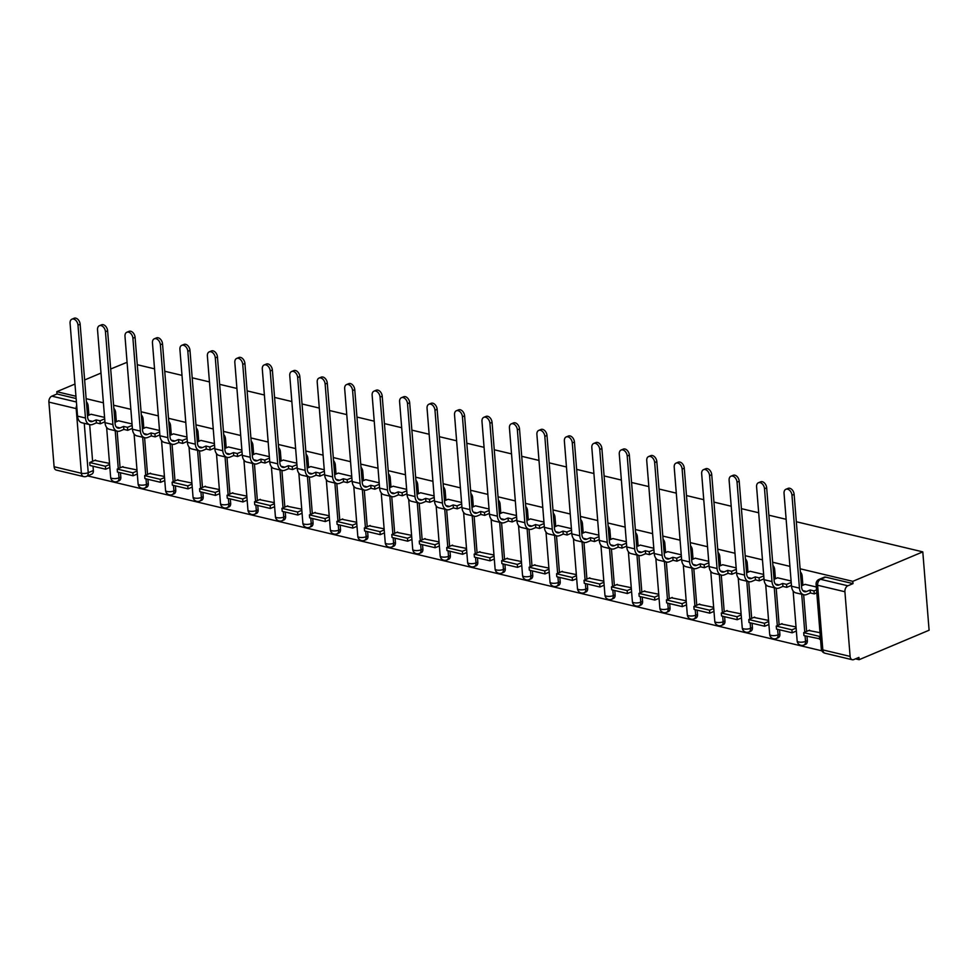 <?xml version="1.0" encoding="UTF-8"?>
<svg xmlns="http://www.w3.org/2000/svg" width="978" height="978" viewBox="0 0 978 978"><rect width="100%" height="100%" fill="white"/><g stroke="black" fill="none" stroke-linecap="round" stroke-linejoin="round"><path stroke-width="1.47" d="M116.37 421.714L115.624 412.423A4.853 3.252 -112.8 0 0 113.851 408.352M143.827 428.254L143.081 418.963A4.853 3.252 -112.8 0 0 141.309 414.892M171.297 434.794L170.539 425.516A4.853 3.252 -112.8 0 0 168.766 421.445M198.754 441.335L198.008 432.056A4.853 3.252 -112.8 0 0 196.236 427.985M226.211 447.875L225.466 438.596A4.853 3.252 -112.8 0 0 223.693 434.525M253.669 454.415L252.923 445.137A4.853 3.252 -112.8 0 0 251.15 441.066M281.138 460.968L280.393 451.677A4.853 3.252 -112.8 0 0 278.608 447.606M308.596 467.508L307.85 458.217A4.853 3.252 -112.8 0 0 306.077 454.159M336.053 474.049L335.307 464.77A4.853 3.252 -112.8 0 0 333.535 460.699M363.51 480.589L362.765 471.31A4.853 3.252 -112.8 0 0 360.992 467.239M390.98 487.13L390.234 477.851A4.853 3.252 -112.8 0 0 388.462 473.78M418.437 493.682L417.692 484.391A4.853 3.252 -112.8 0 0 415.919 480.32M445.895 500.223L445.149 490.932A4.853 3.252 -112.8 0 0 443.376 486.861M473.364 506.763L472.606 497.484A4.853 3.252 -112.8 0 0 470.834 493.413M500.822 513.303L500.076 504.025A4.853 3.252 -112.8 0 0 498.303 499.954M528.279 519.844L527.533 510.565A4.853 3.252 -112.8 0 0 525.761 506.494M555.736 526.384L554.991 517.105A4.853 3.252 -112.8 0 0 553.218 513.034M583.206 532.937L582.46 523.646A4.853 3.252 -112.8 0 0 580.675 519.575M610.663 539.477L609.917 530.186A4.853 3.252 -112.8 0 0 608.145 526.127M638.121 546.017L637.375 536.739A4.853 3.252 -112.8 0 0 635.602 532.668M665.578 552.558L664.832 543.279A4.853 3.252 -112.8 0 0 663.06 539.208M693.047 559.098L692.302 549.819A4.853 3.252 -112.8 0 0 690.529 545.748M720.505 565.651L719.759 556.36A4.853 3.252 -112.8 0 0 717.986 552.289M747.962 572.191L747.216 562.9A4.853 3.252 -112.8 0 0 745.444 558.841M775.432 578.731L774.674 569.453A4.853 3.252 -112.8 0 0 772.901 565.382M802.889 585.272L802.143 575.993A4.853 3.252 -112.8 0 0 800.371 571.922M87.629 475.895L821.875 650.822M855.53 658.842L859.112 659.698L929.1 630.223L922.792 551.873L852.816 581.335L800.114 568.78M86.394 401.811A4.853 3.252 67.2 0 1 88.167 405.882L88.912 415.161M89.67 424.623L92.617 461.31M93.02 466.225L93.362 470.528L88.228 472.704A4.853 3.252 67.2 0 1 86.59 476.335L91.724 474.171A4.853 3.252 -112.8 0 0 93.362 470.528M75.942 396.249L56.81 391.689L74.964 384.048M84.634 379.965L101.015 373.07M110.685 368.999L127.079 362.288M789.918 566.36L772.657 562.24M762.461 559.819L745.187 555.7M735.004 553.267L717.73 549.159M707.534 546.726L690.272 542.619M680.077 540.186L662.815 536.066M652.619 533.646L635.345 529.526M625.162 527.105L607.888 522.986M597.692 520.553L580.431 516.445M570.235 514.012L552.973 509.905M542.778 507.472L525.504 503.364M515.308 500.932L498.046 496.812M487.851 494.391L470.589 490.271M460.394 487.851L443.12 483.731M432.936 481.298L415.662 477.191M405.467 474.758L388.205 470.65M378.009 468.217L360.748 464.098M350.552 461.677L333.278 457.557M323.095 455.137L305.821 451.017M295.625 448.584L278.363 444.477M268.168 442.044L250.906 437.936M240.71 435.503L223.436 431.396M213.241 428.963L195.979 424.843M185.783 422.423L168.522 418.303M158.326 415.882L141.052 411.762M130.869 409.33L113.595 405.222M103.399 402.789L86.137 398.682M137.275 364.721L154.536 368.828M164.732 371.261L182.006 375.369M192.189 377.801L209.463 381.909M219.659 384.342L236.921 388.462M247.116 390.882L264.378 395.002M274.573 397.423L291.847 401.542M302.031 403.975L319.305 408.083M329.5 410.515L346.762 414.623M356.958 417.056L374.219 421.176M384.415 423.596L401.689 427.716M411.885 430.137L429.146 434.256M439.342 436.689L456.604 440.797M466.799 443.23L484.073 447.337M494.257 449.77L511.531 453.878M521.726 456.31L538.988 460.43M549.184 462.851L566.445 466.971M576.641 469.391L593.915 473.511M604.098 475.944L621.372 480.051M631.568 482.484L648.83 486.592M659.025 489.024L676.287 493.144M686.483 495.565L703.757 499.685M713.952 502.105L731.214 506.225M741.41 508.658L758.671 512.765M768.867 515.198L786.129 519.306M796.324 521.739L922.792 551.873M54.096 466.75L81.382 473.254A4.853 3.227 103.4 0 0 83.582 476.579L56.296 470.076A4.853 3.227 -76.6 0 1 54.096 466.75L48.9 402.105A4.853 3.227 -76.6 0 1 51.846 396.139L76.406 401.995M56.81 391.689L56.993 393.975L51.846 396.139M850.114 656.409L844.906 591.751L817.62 585.26L822.828 649.905L850.114 656.409A4.853 3.227 103.4 0 0 852.303 659.734A4.853 3.227 103.4 0 0 853.794 659.575L858.928 657.412L859.112 659.698M852.999 583.621L825.713 577.13A4.853 3.252 -112.8 0 0 824.197 577.228L819.051 579.392A4.853 3.252 67.2 0 1 820.566 579.294L847.853 585.785L852.999 583.621L852.816 581.335M847.853 585.785A4.853 3.227 103.4 0 0 844.906 591.751M816.324 586.983L805.053 584.355M820.004 632.68L808.769 630.504M791.092 580.981L777.596 577.815M796.031 626.971L781.312 623.964M763.635 574.441L750.138 571.274M768.574 620.431L753.855 617.424M736.177 567.888L722.681 564.734M741.116 613.878L726.385 610.883M708.72 561.348L695.211 558.193M713.659 607.338L698.928 604.331M681.25 554.807L667.754 551.641M686.189 600.798L671.47 597.79M653.793 548.267L640.297 545.101M658.732 594.257L644.001 591.25M626.336 541.726L612.827 538.56M631.275 587.717L616.543 584.71M598.866 535.174L585.37 532.02M603.817 581.164L589.086 578.169M571.409 528.633L557.912 525.479M576.348 574.624L561.629 571.617M543.951 522.093L530.455 518.927M548.89 568.084L534.159 565.076M516.494 515.553L502.985 512.386M521.433 561.543L506.702 558.536M489.024 509.012L475.528 505.846M493.963 555.003L479.244 551.995M461.567 502.472L448.071 499.306M466.506 548.462L451.787 545.455M434.11 495.919L420.613 492.765M439.049 541.91L424.318 538.915M406.652 489.379L393.144 486.225M411.591 535.369L396.86 532.362M365.686 479.623L379.183 482.839M384.122 528.829L369.403 525.822M338.217 473.083L351.725 476.298M356.664 522.289L341.945 519.281M324.268 469.758L310.772 466.592M329.207 515.748L314.476 512.741M296.799 463.205L283.302 460.051M301.75 509.196L287.019 506.201M269.341 456.665L255.845 453.511M274.28 502.655L259.561 499.648M241.884 450.124L228.387 446.958M246.823 496.115L232.092 493.108M214.427 443.584L200.918 440.418M219.365 489.575L204.634 486.567M186.957 437.044L173.461 433.877M191.896 483.034L177.177 480.027M159.5 430.491L146.003 427.337M164.438 476.494L149.72 473.486M132.042 423.951L118.546 420.797M136.981 469.941L122.25 466.946M117.128 431.164L120.086 467.851M120.477 472.765L120.82 477.081L118.998 477.839A4.853 3.252 67.2 0 1 117.36 481.482L119.182 480.711A4.853 3.252 -112.8 0 0 120.82 477.081M144.597 437.704L147.544 474.391M147.935 479.306L148.289 483.621L146.468 484.391A4.853 3.252 67.2 0 1 144.83 488.022L146.651 487.252A4.853 3.252 -112.8 0 0 148.289 483.621M172.055 444.244L175.001 480.944M175.404 485.846L175.747 490.161L173.925 490.932A4.853 3.252 67.2 0 1 172.287 494.562L174.108 493.792A4.853 3.252 -112.8 0 0 175.747 490.161M199.512 450.785L202.47 487.484M202.862 492.399L203.204 496.702L201.382 497.472A4.853 3.252 67.2 0 1 199.744 501.103L201.566 500.333A4.853 3.252 -112.8 0 0 203.204 496.702M226.969 457.325L229.928 494.024M230.319 498.939L230.674 503.242L228.84 504.012A4.853 3.252 67.2 0 1 227.202 507.643L229.035 506.873A4.853 3.252 -112.8 0 0 230.674 503.242M254.439 463.878L257.385 500.565M257.776 505.479L258.131 509.795L256.309 510.553A4.853 3.252 67.2 0 1 254.671 514.183L256.493 513.426A4.853 3.252 -112.8 0 0 258.131 509.795M281.896 470.418L284.842 507.105M285.246 512.02L285.588 516.335L283.767 517.105A4.853 3.252 67.2 0 1 282.129 520.736L283.95 519.966A4.853 3.252 -112.8 0 0 285.588 516.335M309.354 476.958L312.312 513.658M312.703 518.56L313.046 522.875L311.224 523.646A4.853 3.252 67.2 0 1 309.586 527.276L311.407 526.506A4.853 3.252 -112.8 0 0 313.046 522.875M336.811 483.499L339.769 520.198M340.161 525.1L340.515 529.416L338.681 530.186A4.853 3.252 67.2 0 1 337.043 533.817L338.877 533.047A4.853 3.252 -112.8 0 0 340.515 529.416M364.281 490.039L367.227 526.739M367.63 531.653L367.972 535.956L366.151 536.726A4.853 3.252 67.2 0 1 364.513 540.357L366.334 539.587A4.853 3.252 -112.8 0 0 367.972 535.956M391.738 496.592L394.684 533.279M395.088 538.193L395.43 542.497L393.608 543.267A4.853 3.252 67.2 0 1 391.97 546.898L393.792 546.14A4.853 3.252 -112.8 0 0 395.43 542.497M419.195 503.132L422.154 539.819M422.545 544.734L422.887 549.049L421.066 549.807A4.853 3.252 67.2 0 1 419.428 553.45L421.249 552.68A4.853 3.252 -112.8 0 0 422.887 549.049M446.653 509.672L449.611 546.372M450.002 551.274L450.357 555.59L448.523 556.36A4.853 3.252 67.2 0 1 446.885 559.991L448.719 559.22A4.853 3.252 -112.8 0 0 450.357 555.59M474.122 516.213L477.068 552.912M477.472 557.815L477.814 562.13L475.993 562.9A4.853 3.252 67.2 0 1 474.354 566.531L476.176 565.761A4.853 3.252 -112.8 0 0 477.814 562.13M501.58 522.753L504.538 559.453M504.929 564.367L505.271 568.67L503.45 569.44A4.853 3.252 67.2 0 1 501.812 573.071L503.633 572.301A4.853 3.252 -112.8 0 0 505.271 568.67M529.037 529.294L531.995 565.993M532.387 570.907L532.741 575.211L530.907 575.981A4.853 3.252 67.2 0 1 529.269 579.612L531.103 578.842A4.853 3.252 -112.8 0 0 532.741 575.211M556.506 535.846L559.453 572.533M559.844 577.448L560.198 581.763L558.377 582.521A4.853 3.252 67.2 0 1 556.739 586.152L558.56 585.394A4.853 3.252 -112.8 0 0 560.198 581.763M583.964 542.387L586.91 579.074M587.313 583.988L587.656 588.304L585.834 589.074A4.853 3.252 67.2 0 1 584.196 592.705L586.018 591.934A4.853 3.252 -112.8 0 0 587.656 588.304M611.421 548.927L614.38 585.626M614.771 590.529L615.113 594.844L613.292 595.614A4.853 3.252 67.2 0 1 611.653 599.245L613.475 598.475A4.853 3.252 -112.8 0 0 615.113 594.844M638.879 555.467L641.837 592.167M642.228 597.069L642.583 601.384L640.749 602.155A4.853 3.252 67.2 0 1 639.111 605.785L640.945 605.015A4.853 3.252 -112.8 0 0 642.583 601.384M666.348 562.008L669.294 598.707M669.685 603.622L670.04 607.925L668.218 608.695A4.853 3.252 67.2 0 1 666.58 612.326L668.402 611.556A4.853 3.252 -112.8 0 0 670.04 607.925M693.805 568.56L696.752 605.248M697.155 610.162L697.497 614.465L695.676 615.235A4.853 3.252 67.2 0 1 694.038 618.866L695.859 618.108A4.853 3.252 -112.8 0 0 697.497 614.465M721.263 575.101L724.221 611.788M724.612 616.702L724.955 621.018L723.133 621.788A4.853 3.252 67.2 0 1 721.495 625.419L723.317 624.649A4.853 3.252 -112.8 0 0 724.955 621.018M748.72 581.641L751.679 618.341M752.07 623.243L752.424 627.558L750.591 628.328A4.853 3.252 67.2 0 1 748.952 631.959L750.786 631.189A4.853 3.252 -112.8 0 0 752.424 627.558M776.19 588.181L779.136 624.881M779.539 629.783L779.882 634.099L778.06 634.869A4.853 3.252 67.2 0 1 776.422 638.5L778.243 637.729A4.853 3.252 -112.8 0 0 779.882 634.099M803.647 594.722L806.605 631.421M806.997 636.336L807.339 640.639L805.517 641.409A4.853 3.252 67.2 0 1 803.879 645.04L805.701 644.27A4.853 3.252 -112.8 0 0 807.339 640.639M104.585 417.41L91.076 414.256M109.524 463.401L94.793 460.394M56.993 393.975L76.125 398.535M785.896 489.281L788.048 488.377A5.452 3.655 67.2 0 1 794.124 494.355L791.972 495.259A5.452 3.655 -112.8 0 0 785.896 489.281A5.452 3.655 -112.8 0 0 784.05 493.377L791.52 586.238A9.707 6.455 103.4 0 0 795.909 592.876L803.83 594.771A9.707 6.455 103.4 0 0 806.813 594.465L810.371 592.961L814.246 593.89L816.789 592.815M805.139 584.318L801.483 585.859M810.371 592.961L810.139 590.003L806.569 591.494A6.553 4.364 -76.6 0 1 804.552 591.702A6.553 4.364 -76.6 0 1 801.593 587.216L794.124 494.355M810.139 590.003L814.014 590.92L814.246 593.89M816.557 589.844L814.014 590.92M809.539 630.187L803.708 632.632L803.953 635.602L820.505 638.964M803.708 632.632L819.381 636.372L819.613 639.343M820.273 635.993L819.381 636.372M791.972 495.259L799.442 588.12A9.707 6.455 103.4 0 0 803.83 594.771M758.427 482.741L760.591 481.836A5.452 3.655 67.2 0 1 766.666 487.814L764.503 488.719A5.452 3.655 -112.8 0 0 758.427 482.741A5.452 3.655 -112.8 0 0 756.593 486.824L764.062 579.697A9.707 6.455 103.4 0 0 768.439 586.335L776.361 588.23A9.707 6.455 103.4 0 0 779.344 587.925L782.913 586.421L786.789 587.35L791.446 585.382M777.681 577.778L774.026 579.318M782.913 586.421L782.681 583.45L779.111 584.954A6.553 4.364 -76.6 0 1 777.094 585.162A6.553 4.364 -76.6 0 1 774.136 580.675L766.666 487.814M782.681 583.45L786.544 584.379L786.789 587.35M791.214 582.411L786.544 584.379M782.07 623.646L776.251 626.091L776.495 629.062L792.156 632.79L796.361 631.03M776.251 626.091L791.923 629.82L792.156 632.79M796.129 628.059L791.923 629.82M764.503 488.719L771.984 581.58A9.707 6.455 103.4 0 0 776.361 588.23M730.969 476.2L733.121 475.296A5.452 3.655 67.2 0 1 739.209 481.262L737.045 482.178A5.452 3.655 -112.8 0 0 730.969 476.2A5.452 3.655 -112.8 0 0 729.123 480.284L736.593 573.157A9.707 6.455 103.4 0 0 740.982 579.795L748.904 581.678A9.707 6.455 103.4 0 0 751.886 581.384L755.456 579.881L759.331 580.81L763.989 578.842M750.224 571.238L746.569 572.778M755.456 579.881L755.212 576.91L751.654 578.414A6.553 4.364 -76.6 0 1 749.637 578.621A6.553 4.364 -76.6 0 1 746.679 574.135L739.209 481.262M755.212 576.91L759.087 577.839L759.331 580.81M763.757 575.871L759.087 577.839M754.613 617.094L748.793 619.551L749.026 622.521L764.698 626.25L768.904 624.477M748.793 619.551L764.454 623.279L764.698 626.25M768.659 621.507L764.454 623.279M737.045 482.178L744.515 575.04A9.707 6.455 103.4 0 0 748.904 581.678M703.512 469.66L705.664 468.755A5.452 3.655 67.2 0 1 711.74 474.721L709.588 475.626A5.452 3.655 -112.8 0 0 703.512 469.66A5.452 3.655 -112.8 0 0 701.666 473.743L709.136 566.604A9.707 6.455 103.4 0 0 713.524 573.255L721.446 575.137A9.707 6.455 103.4 0 0 724.429 574.844L727.999 573.34L731.862 574.257L736.532 572.301M722.754 564.697L719.111 566.238M727.999 573.34L727.754 570.37L724.185 571.873A6.553 4.364 -76.6 0 1 722.18 572.069A6.553 4.364 -76.6 0 1 719.209 567.582L711.74 474.721M727.754 570.37L731.63 571.286L731.862 574.257M736.287 569.33L731.63 571.286M727.155 610.553L721.336 613.01L721.568 615.981L737.241 619.71L741.446 617.937M721.336 613.01L736.996 616.739L737.241 619.71M741.202 614.966L736.996 616.739M709.588 475.626L717.057 568.499A9.707 6.455 103.4 0 0 721.446 575.137M676.042 463.12L678.206 462.203A5.452 3.655 67.2 0 1 684.282 468.181L682.131 469.085A5.452 3.655 -112.8 0 0 676.042 463.12A5.452 3.655 -112.8 0 0 674.209 467.203L681.678 560.064A9.707 6.455 103.4 0 0 686.067 566.714L693.989 568.597A9.707 6.455 103.4 0 0 696.972 568.304L700.529 566.8L704.404 567.717L709.074 565.761M695.297 558.157L691.642 559.697M700.529 566.8L700.297 563.829L696.727 565.333A6.553 4.364 -76.6 0 1 694.71 565.529A6.553 4.364 -76.6 0 1 691.752 561.042L684.282 468.181M700.297 563.829L704.16 564.746L704.404 567.717M708.83 562.79L704.16 564.746M699.686 604.013L693.867 606.47L694.111 609.441L709.771 613.169L713.977 611.397M693.867 606.47L709.539 610.199L709.771 613.169M713.744 608.426L709.539 610.199M682.131 469.085L689.6 561.959A9.707 6.455 103.4 0 0 693.989 568.597M648.585 456.567L650.749 455.662A5.452 3.655 67.2 0 1 656.825 461.64L654.661 462.545A5.452 3.655 -112.8 0 0 648.585 456.567A5.452 3.655 -112.8 0 0 646.739 460.662L654.221 553.524A9.707 6.455 103.4 0 0 658.597 560.162L666.519 562.057A9.707 6.455 103.4 0 0 669.502 561.751L673.072 560.26L676.947 561.176L681.605 559.208M667.84 551.616L664.184 553.145M673.072 560.26L672.827 557.289L669.27 558.78A6.553 4.364 -76.6 0 1 667.253 558.988A6.553 4.364 -76.6 0 1 664.294 554.502L656.825 461.64M672.827 557.289L676.703 558.206L676.947 561.176M681.373 556.237L676.703 558.206M672.228 597.472L666.409 599.917L666.654 602.888L682.314 606.629L686.519 604.856M666.409 599.917L682.082 603.658L682.314 606.629M686.275 601.886L682.082 603.658M654.661 462.545L662.143 555.406A9.707 6.455 103.4 0 0 666.519 562.057M621.128 450.027L623.279 449.122A5.452 3.655 67.2 0 1 629.355 455.1L627.204 456.005A5.452 3.655 -112.8 0 0 621.128 450.027A5.452 3.655 -112.8 0 0 619.282 454.122L626.751 546.983A9.707 6.455 103.4 0 0 631.14 553.621L639.062 555.516A9.707 6.455 103.4 0 0 642.045 555.211L645.614 553.707L649.478 554.636L654.148 552.668M640.382 545.064L636.727 546.604M645.614 553.707L645.37 550.736L641.812 552.24A6.553 4.364 -76.6 0 1 639.795 552.448A6.553 4.364 -76.6 0 1 636.837 547.961L629.355 455.1M645.37 550.736L649.245 551.665L649.478 554.636M653.903 549.697L649.245 551.665M644.771 590.932L638.952 593.377L639.184 596.348L654.857 600.076L659.062 598.316M638.952 593.377L654.612 597.118L654.857 600.076M658.817 595.345L654.612 597.118M627.204 456.005L634.673 548.866A9.707 6.455 103.4 0 0 639.062 555.516M593.67 443.486L595.822 442.582A5.452 3.655 67.2 0 1 601.898 448.547L599.746 449.464A5.452 3.655 -112.8 0 0 593.67 443.486A5.452 3.655 -112.8 0 0 591.824 447.569L599.294 540.443A9.707 6.455 103.4 0 0 603.683 547.081L611.605 548.964A9.707 6.455 103.4 0 0 614.587 548.67L618.145 547.167L622.02 548.096L626.69 546.127M612.913 538.523L609.257 540.064M618.145 547.167L617.913 544.196L614.343 545.7A6.553 4.364 -76.6 0 1 612.326 545.907A6.553 4.364 -76.6 0 1 609.367 541.421L601.898 448.547M617.913 544.196L621.788 545.125L622.02 548.096M626.446 543.157L621.788 545.125M617.314 584.392L611.494 586.837L611.727 589.807L627.399 593.536L631.592 591.763M611.494 586.837L627.155 590.565L627.399 593.536M631.36 588.805L627.155 590.565M599.746 449.464L607.216 542.325A9.707 6.455 103.4 0 0 611.605 548.964M566.201 436.946L568.365 436.041A5.452 3.655 67.2 0 1 574.441 442.007L572.289 442.924A5.452 3.655 -112.8 0 0 566.201 436.946A5.452 3.655 -112.8 0 0 564.367 441.029L571.837 533.89A9.707 6.455 103.4 0 0 576.213 540.541L584.135 542.423A9.707 6.455 103.4 0 0 587.13 542.13L590.688 540.626L594.563 541.543L599.221 539.587M585.455 531.983L581.8 533.523M590.688 540.626L590.455 537.655L586.886 539.159A6.553 4.364 -76.6 0 1 584.868 539.355A6.553 4.364 -76.6 0 1 581.91 534.88L574.441 442.007M590.455 537.655L594.318 538.585L594.563 541.543M598.988 536.616L594.318 538.585M589.844 577.839L584.025 580.296L584.269 583.267L599.93 586.996L604.135 585.223M584.025 580.296L599.697 584.025L599.93 586.996M603.903 582.252L599.697 584.025M572.289 442.924L579.758 535.785A9.707 6.455 103.4 0 0 584.135 542.423M538.744 430.406L540.895 429.489A5.452 3.655 67.2 0 1 546.983 435.467L544.819 436.371A5.452 3.655 -112.8 0 0 538.744 430.406A5.452 3.655 -112.8 0 0 536.898 434.489L544.379 527.35A9.707 6.455 103.4 0 0 548.756 534L556.678 535.883A9.707 6.455 103.4 0 0 559.66 535.589L563.23 534.086L567.106 535.003L571.763 533.047M557.998 525.443L554.343 526.983M563.23 534.086L562.986 531.115L559.428 532.619A6.553 4.364 -76.6 0 1 557.411 532.814A6.553 4.364 -76.6 0 1 554.453 528.328L546.983 435.467M562.986 531.115L566.861 532.032L567.106 535.003M571.531 530.076L566.861 532.032M562.387 571.299L556.568 573.756L556.812 576.727L572.472 580.455L576.678 578.683M556.568 573.756L572.228 577.485L572.472 580.455M576.433 575.712L572.228 577.485M544.819 436.371L552.289 529.245A9.707 6.455 103.4 0 0 556.678 535.883M511.286 423.865L513.438 422.948A5.452 3.655 67.2 0 1 519.514 428.926L517.362 429.831A5.452 3.655 -112.8 0 0 511.286 423.865A5.452 3.655 -112.8 0 0 509.44 427.948L516.91 520.809A9.707 6.455 103.4 0 0 521.298 527.46L529.22 529.342A9.707 6.455 103.4 0 0 532.203 529.037L535.773 527.545L539.636 528.462L544.306 526.494M530.541 518.902L526.885 520.43M535.773 527.545L535.528 524.575L531.959 526.078A6.553 4.364 -76.6 0 1 529.954 526.274A6.553 4.364 -76.6 0 1 526.995 521.787L519.514 428.926M535.528 524.575L539.404 525.492L539.636 528.462M544.061 523.523L539.404 525.492M534.929 564.758L529.11 567.203L529.342 570.174L545.015 573.915L549.22 572.142M529.11 567.203L544.77 570.944L545.015 573.915M548.976 569.172L544.77 570.944M517.362 429.831L524.831 522.692A9.707 6.455 103.4 0 0 529.22 529.342M483.829 417.313L485.98 416.408A5.452 3.655 67.2 0 1 492.056 422.386L489.905 423.291A5.452 3.655 -112.8 0 0 483.829 417.313A5.452 3.655 -112.8 0 0 481.983 421.408L489.452 514.269A9.707 6.455 103.4 0 0 493.841 520.907L501.763 522.802A9.707 6.455 103.4 0 0 504.746 522.496L508.303 520.993L512.179 521.922L516.849 519.954M503.071 512.35L499.416 513.89M508.303 520.993L508.071 518.034L504.501 519.526A6.553 4.364 -76.6 0 1 502.484 519.734A6.553 4.364 -76.6 0 1 499.526 515.247L492.056 422.386M508.071 518.034L511.946 518.951L512.179 521.922M516.604 516.983L511.946 518.951M507.472 558.218L501.641 560.663L501.885 563.634L517.558 567.374L521.751 565.602M501.641 560.663L517.313 564.404L517.558 567.374M521.519 562.631L517.313 564.404M489.905 423.291L497.374 516.152A9.707 6.455 103.4 0 0 501.763 522.802M456.359 410.772L458.523 409.868A5.452 3.655 67.2 0 1 464.599 415.846L462.435 416.75A5.452 3.655 -112.8 0 0 456.359 410.772A5.452 3.655 -112.8 0 0 454.525 414.855L461.995 507.729A9.707 6.455 103.4 0 0 466.372 514.367L474.293 516.262A9.707 6.455 103.4 0 0 477.276 515.956L480.846 514.452L484.721 515.382L489.379 513.413M475.614 505.809L471.958 507.35M480.846 514.452L480.614 511.482L477.044 512.985A6.553 4.364 -76.6 0 1 475.027 513.193A6.553 4.364 -76.6 0 1 472.068 508.707L464.599 415.846M480.614 511.482L484.477 512.411L484.721 515.382M489.147 510.443L484.477 512.411M480.002 551.678L474.183 554.123L474.428 557.093L490.088 560.822L494.293 559.061M474.183 554.123L489.856 557.851L490.088 560.822M494.061 556.091L489.856 557.851M462.435 416.75L469.917 509.611A9.707 6.455 103.4 0 0 474.293 516.262M428.902 404.232L431.053 403.327A5.452 3.655 67.2 0 1 437.142 409.293L434.978 410.21A5.452 3.655 -112.8 0 0 428.902 404.232A5.452 3.655 -112.8 0 0 427.056 408.315L434.525 501.188A9.707 6.455 103.4 0 0 438.914 507.826L446.836 509.709A9.707 6.455 103.4 0 0 449.819 509.416L453.389 507.912L457.264 508.841L461.922 506.873M448.156 499.269L444.501 500.809M453.389 507.912L453.144 504.941L449.587 506.445A6.553 4.364 -76.6 0 1 447.569 506.641A6.553 4.364 -76.6 0 1 444.611 502.166L437.142 409.293M453.144 504.941L457.019 505.87L457.264 508.841M461.689 503.902L457.019 505.87M452.545 545.125L446.726 547.582L446.958 550.553L462.631 554.281L466.836 552.509M446.726 547.582L462.386 551.311L462.631 554.281M466.592 549.538L462.386 551.311M434.978 410.21L442.447 503.071A9.707 6.455 103.4 0 0 446.836 509.709M401.445 397.691L403.596 396.787A5.452 3.655 67.2 0 1 409.672 402.753L407.52 403.657A5.452 3.655 -112.8 0 0 401.445 397.691A5.452 3.655 -112.8 0 0 399.599 401.775L407.068 494.636A9.707 6.455 103.4 0 0 411.457 501.286L419.379 503.169A9.707 6.455 103.4 0 0 422.362 502.875L425.931 501.372L429.794 502.289L434.464 500.333M420.687 492.729L417.044 494.269M425.931 501.372L425.687 498.401L422.117 499.905A6.553 4.364 -76.6 0 1 420.112 500.1A6.553 4.364 -76.6 0 1 417.141 495.614L409.672 402.753M425.687 498.401L429.562 499.318L429.794 502.289M434.22 497.362L429.562 499.318M425.088 538.585L419.269 541.042L419.501 544.012L435.173 547.741L439.379 545.968M419.269 541.042L434.929 544.77L435.173 547.741M439.134 542.998L434.929 544.77M407.52 403.657L414.99 496.531A9.707 6.455 103.4 0 0 419.379 503.169M373.975 391.151L376.139 390.234A5.452 3.655 67.2 0 1 382.215 396.212L380.063 397.117A5.452 3.655 -112.8 0 0 373.975 391.151A5.452 3.655 -112.8 0 0 372.141 395.234L379.611 488.095A9.707 6.455 103.4 0 0 383.999 494.746L391.921 496.628A9.707 6.455 103.4 0 0 394.904 496.335L398.462 494.831L402.337 495.748L407.007 493.792M393.229 486.188L389.574 487.729M398.462 494.831L398.229 491.861L394.66 493.364A6.553 4.364 -76.6 0 1 392.643 493.56A6.553 4.364 -76.6 0 1 389.684 489.073L382.215 396.212M398.229 491.861L402.105 492.778L402.337 495.748M406.762 490.822L402.105 492.778M397.618 532.044L391.799 534.501L392.044 537.472L407.704 541.201L411.909 539.428M391.799 534.501L407.471 538.23L407.704 541.201M411.677 536.457L407.471 538.23M380.063 397.117L387.532 489.99A9.707 6.455 103.4 0 0 391.921 496.628M346.518 384.599L348.681 383.694A5.452 3.655 67.2 0 1 354.757 389.672L352.593 390.577A5.452 3.655 -112.8 0 0 346.518 384.599A5.452 3.655 -112.8 0 0 344.672 388.694L352.153 481.555A9.707 6.455 103.4 0 0 356.53 488.193L364.452 490.088A9.707 6.455 103.4 0 0 367.435 489.782L371.004 488.291L374.88 489.208L379.537 487.24M365.772 479.648L362.117 481.176M371.004 488.291L370.76 485.32L367.202 486.812A6.553 4.364 -76.6 0 1 365.185 487.02A6.553 4.364 -76.6 0 1 362.227 482.533L354.757 389.672M370.76 485.32L374.635 486.237L374.88 489.208M379.305 484.269L374.635 486.237M370.161 525.504L364.342 527.949L364.586 530.92L380.246 534.66L384.452 532.888M364.342 527.949L380.014 531.69L380.246 534.66M384.22 529.917L380.014 531.69M352.593 390.577L360.075 483.438A9.707 6.455 103.4 0 0 364.452 490.088M319.06 378.058L321.212 377.153A5.452 3.655 67.2 0 1 327.288 383.131L325.136 384.036A5.452 3.655 -112.8 0 0 319.06 378.058A5.452 3.655 -112.8 0 0 317.214 382.154L324.684 475.015A9.707 6.455 103.4 0 0 329.073 481.653L336.994 483.548A9.707 6.455 103.4 0 0 339.977 483.242L343.547 481.738L347.422 482.667L352.08 480.699M338.315 473.095L334.659 474.636M343.547 481.738L343.302 478.768L339.745 480.271A6.553 4.364 -76.6 0 1 337.728 480.479A6.553 4.364 -76.6 0 1 334.769 475.993L327.288 383.131M343.302 478.768L347.178 479.697L347.422 482.667M351.835 477.729L347.178 479.697M342.703 518.963L336.884 521.408L337.117 524.379L352.789 528.108L356.994 526.347M336.884 521.408L352.545 525.149L352.789 528.108M356.75 523.377L352.545 525.149M325.136 384.036L332.606 476.897A9.707 6.455 103.4 0 0 336.994 483.548M291.603 371.518L293.755 370.613A5.452 3.655 67.2 0 1 299.83 376.579L297.679 377.496A5.452 3.655 -112.8 0 0 291.603 371.518A5.452 3.655 -112.8 0 0 289.757 375.601L297.226 468.474A9.707 6.455 103.4 0 0 301.615 475.112L309.537 476.995A9.707 6.455 103.4 0 0 312.52 476.702L316.077 475.198L319.953 476.127L324.623 474.159M310.845 466.555L307.202 468.095M316.077 475.198L315.845 472.227L312.275 473.731A6.553 4.364 -76.6 0 1 310.27 473.939A6.553 4.364 -76.6 0 1 307.3 469.452L299.83 376.579M315.845 472.227L319.72 473.156L319.953 476.127M324.378 471.188L319.72 473.156M315.246 512.423L309.427 514.868L309.659 517.839L325.332 521.567L329.537 519.795M309.427 514.868L325.087 518.597L325.332 521.567M329.293 516.836L325.087 518.597M297.679 377.496L305.148 470.357A9.707 6.455 103.4 0 0 309.537 476.995M264.133 364.977L266.297 364.073A5.452 3.655 67.2 0 1 272.373 370.039L270.221 370.955A5.452 3.655 -112.8 0 0 264.133 364.977A5.452 3.655 -112.8 0 0 262.3 369.061L269.769 461.922A9.707 6.455 103.4 0 0 274.158 468.572L282.067 470.455A9.707 6.455 103.4 0 0 285.063 470.161L288.62 468.658L292.495 469.574L297.153 467.618M283.388 460.015L279.732 461.555M288.62 468.658L288.388 465.687L284.818 467.191A6.553 4.364 -76.6 0 1 282.801 467.386A6.553 4.364 -76.6 0 1 279.842 462.912L272.373 370.039M288.388 465.687L292.251 466.616L292.495 469.574M296.921 464.648L292.251 466.616M287.776 505.87L281.957 508.328L282.202 511.298L297.862 515.027L302.068 513.254M281.957 508.328L297.63 512.056L297.862 515.027M301.835 510.284L297.63 512.056M270.221 370.955L277.691 463.816A9.707 6.455 103.4 0 0 282.067 470.455M236.676 358.437L238.828 357.52A5.452 3.655 67.2 0 1 244.916 363.498L242.752 364.403A5.452 3.655 -112.8 0 0 236.676 358.437A5.452 3.655 -112.8 0 0 234.83 362.52L242.312 455.381A9.707 6.455 103.4 0 0 246.688 462.032L254.61 463.914A9.707 6.455 103.4 0 0 257.593 463.621L261.163 462.117L265.038 463.034L269.696 461.078M255.93 453.474L252.275 455.014M261.163 462.117L260.918 459.147L257.361 460.65A6.553 4.364 -76.6 0 1 255.344 460.846A6.553 4.364 -76.6 0 1 252.385 456.359L244.916 363.498M260.918 459.147L264.793 460.063L265.038 463.034M269.463 458.107L264.793 460.063M260.319 499.33L254.5 501.787L254.745 504.758L270.405 508.487L274.61 506.714M254.5 501.787L270.172 505.516L270.405 508.487M274.366 503.743L270.172 505.516M242.752 364.403L250.234 457.276A9.707 6.455 103.4 0 0 254.61 463.914M209.219 351.897L211.37 350.98A5.452 3.655 67.2 0 1 217.446 356.958L215.294 357.862A5.452 3.655 -112.8 0 0 209.219 351.897A5.452 3.655 -112.8 0 0 207.373 355.98L214.842 448.841A9.707 6.455 103.4 0 0 219.231 455.491L227.153 457.374A9.707 6.455 103.4 0 0 230.136 457.068L233.705 455.577L237.568 456.494L242.238 454.525M228.473 446.934L224.818 448.462M233.705 455.577L233.461 452.606L229.891 454.098A6.553 4.364 -76.6 0 1 227.886 454.305A6.553 4.364 -76.6 0 1 224.928 449.819L217.446 356.958M233.461 452.606L237.336 453.523L237.568 456.494M241.994 451.555L237.336 453.523M232.862 492.79L227.043 495.235L227.275 498.205L242.947 501.946L247.153 500.174M227.043 495.235L242.703 498.976L242.947 501.946M246.908 497.203L242.703 498.976M215.294 357.862L222.764 450.724A9.707 6.455 103.4 0 0 227.153 457.374M181.761 345.344L183.913 344.439A5.452 3.655 67.2 0 1 189.989 350.417L187.837 351.322A5.452 3.655 -112.8 0 0 181.761 345.344A5.452 3.655 -112.8 0 0 179.915 349.439L187.385 442.3A9.707 6.455 103.4 0 0 191.774 448.939L199.695 450.834A9.707 6.455 103.4 0 0 202.678 450.528L206.236 449.024L210.111 449.953L214.781 447.985M201.003 440.381L197.348 441.922M206.236 449.024L206.003 446.054L202.434 447.557A6.553 4.364 -76.6 0 1 200.417 447.765A6.553 4.364 -76.6 0 1 197.458 443.279L189.989 350.417M206.003 446.054L209.879 446.983L210.111 449.953M214.537 445.014L209.879 446.983M205.404 486.249L199.573 488.694L199.818 491.665L215.49 495.406L219.683 493.633M199.573 488.694L215.246 492.435L215.49 495.406M219.451 490.663L215.246 492.435M187.837 351.322L195.307 444.183A9.707 6.455 103.4 0 0 199.695 450.834M154.292 338.804L156.456 337.899A5.452 3.655 67.2 0 1 162.531 343.877L160.38 344.782A5.452 3.655 -112.8 0 0 154.292 338.804A5.452 3.655 -112.8 0 0 152.458 342.887L159.927 435.76A9.707 6.455 103.4 0 0 164.304 442.398L172.226 444.293A9.707 6.455 103.4 0 0 175.209 443.988L178.778 442.484L182.654 443.413L187.311 441.445M173.546 433.841L169.891 435.381M178.778 442.484L178.546 439.513L174.976 441.017A6.553 4.364 -76.6 0 1 172.959 441.225A6.553 4.364 -76.6 0 1 170.001 436.738L162.531 343.877M178.546 439.513L182.409 440.442L182.654 443.413M187.079 438.474L182.409 440.442M177.935 479.709L172.116 482.154L172.36 485.125L188.02 488.853L192.226 487.093M172.116 482.154L187.788 485.883L188.02 488.853M191.994 484.122L187.788 485.883M160.38 344.782L167.849 437.643A9.707 6.455 103.4 0 0 172.226 444.293M126.834 332.263L128.986 331.359A5.452 3.655 67.2 0 1 135.074 337.324L132.91 338.241A5.452 3.655 -112.8 0 0 126.834 332.263A5.452 3.655 -112.8 0 0 124.988 336.346L132.458 429.22A9.707 6.455 103.4 0 0 136.847 435.858L144.768 437.741A9.707 6.455 103.4 0 0 147.751 437.447L151.321 435.943L155.196 436.873L159.854 434.904M146.089 427.3L142.433 428.841M151.321 435.943L151.077 432.973L147.519 434.476A6.553 4.364 -76.6 0 1 145.502 434.672A6.553 4.364 -76.6 0 1 142.543 430.198L135.074 337.324M151.077 432.973L154.952 433.902L155.196 436.873M159.622 431.934L154.952 433.902M150.478 473.156L144.658 475.614L144.891 478.584L160.563 482.313L164.769 480.54M144.658 475.614L160.319 479.342L160.563 482.313M164.524 477.57L160.319 479.342M132.91 338.241L140.38 431.102A9.707 6.455 103.4 0 0 144.768 437.741M99.377 325.723L101.529 324.818A5.452 3.655 67.2 0 1 107.604 330.784L105.453 331.689A5.452 3.655 -112.8 0 0 99.377 325.723A5.452 3.655 -112.8 0 0 97.531 329.806L105.001 422.667A9.707 6.455 103.4 0 0 109.389 429.318L117.311 431.2A9.707 6.455 103.4 0 0 120.294 430.907L123.864 429.403L127.727 430.32L132.397 428.364M118.619 420.76L114.976 422.3M123.864 429.403L123.619 426.432L120.049 427.936A6.553 4.364 -76.6 0 1 118.045 428.132A6.553 4.364 -76.6 0 1 115.086 423.645L107.604 330.784M123.619 426.432L127.495 427.349L127.727 430.32M132.152 425.393L127.495 427.349M123.02 466.616L117.201 469.073L117.433 472.044L133.106 475.773L137.311 474M117.201 469.073L132.861 472.802L133.106 475.773M137.067 471.029L132.861 472.802M105.453 331.689L112.922 424.562A9.707 6.455 103.4 0 0 117.311 431.2M71.907 319.183L74.071 318.266A5.452 3.655 67.2 0 1 80.147 324.244L77.995 325.148A5.452 3.655 -112.8 0 0 71.907 319.183A5.452 3.655 -112.8 0 0 70.074 323.266L77.543 416.127A9.707 6.455 103.4 0 0 81.932 422.777L89.854 424.66A9.707 6.455 103.4 0 0 92.837 424.366L96.394 422.863L100.269 423.78L104.939 421.811M91.162 414.22L87.507 415.76M96.394 422.863L96.162 419.892L92.592 421.396A6.553 4.364 -76.6 0 1 90.575 421.591A6.553 4.364 -76.6 0 1 87.617 417.105L80.147 324.244M96.162 419.892L100.037 420.809L100.269 423.78M104.695 418.853L100.037 420.809M95.551 460.076L89.731 462.533L89.976 465.491L105.636 469.232L109.842 467.46M89.731 462.533L105.404 466.261L105.636 469.232M109.609 464.489L105.404 466.261M77.995 325.148L85.465 418.022A9.707 6.455 103.4 0 0 89.854 424.66M115.624 412.423L114.23 413.009M143.081 418.963L141.688 419.562M170.539 425.516L169.145 426.102M198.008 432.056L196.602 432.643M225.466 438.596L224.072 439.183M252.923 445.137L251.529 445.724M280.393 451.677L278.987 452.264M307.85 458.217L306.444 458.816M335.307 464.77L333.914 465.357M362.765 471.31L361.371 471.897M390.234 477.851L388.828 478.438M417.692 484.391L416.286 484.978M445.149 490.932L443.755 491.531M472.606 497.484L471.213 498.071M500.076 504.025L498.67 504.611M527.533 510.565L526.14 511.152M554.991 517.105L553.597 517.692M582.46 523.646L581.054 524.232M609.917 530.186L608.512 530.785M637.375 536.739L635.981 537.325M664.832 543.279L663.439 543.866M692.302 549.819L690.896 550.406M719.759 556.36L718.353 556.947M747.216 562.9L745.823 563.499M774.674 569.453L773.28 570.04M802.143 575.993L800.737 576.58M88.167 405.882L86.761 406.469M84.255 423.327L88.228 472.704A4.853 1.589 -4.6 0 1 81.382 473.254L76.186 408.608L48.9 402.105M115.208 430.699L118.265 468.621M118.558 472.301L118.998 477.839A4.853 1.589 -4.6 0 1 112.164 478.401A4.853 1.589 -4.6 0 1 110.648 477.398A4.853 4.853 0 0 0 117.36 481.482M142.666 437.239L145.722 475.161M146.015 478.853L146.468 484.391A4.853 1.589 -4.6 0 1 139.622 484.941A4.853 1.589 -4.6 0 1 138.106 483.939A4.853 4.853 0 0 0 144.83 488.022M170.135 443.792L173.179 481.714M173.473 485.394L173.925 490.932A4.853 1.589 -4.6 0 1 167.079 491.482A4.853 1.589 -4.6 0 1 165.563 490.479A4.853 4.853 0 0 0 172.287 494.562M197.593 450.332L200.637 488.254M200.942 491.934L201.382 497.472A4.853 1.589 -4.6 0 1 194.549 498.034A4.853 1.589 -4.6 0 1 193.033 497.02A4.853 4.853 0 0 0 199.744 501.103M225.05 456.873L228.106 494.795M228.4 498.474L228.84 504.012A4.853 1.589 -4.6 0 1 222.006 504.575A4.853 1.589 -4.6 0 1 220.49 503.56A4.853 4.853 0 0 0 227.202 507.643M252.507 463.413L255.564 501.335M255.857 505.015L256.309 510.553A4.853 1.589 -4.6 0 1 249.463 511.115A4.853 1.589 -4.6 0 1 247.947 510.113A4.853 4.853 0 0 0 254.671 514.183M279.977 469.953L283.021 507.875M283.314 511.567L283.767 517.105A4.853 1.589 -4.6 0 1 276.933 517.655A4.853 1.589 -4.6 0 1 275.405 516.653A4.853 4.853 0 0 0 282.129 520.736M307.434 476.506L310.478 514.416M310.784 518.108L311.224 523.646A4.853 1.589 -4.6 0 1 304.39 524.196A4.853 1.589 -4.6 0 1 302.874 523.193A4.853 4.853 0 0 0 309.586 527.276M334.892 483.046L337.948 520.968M338.241 524.648L338.681 530.186A4.853 1.589 -4.6 0 1 331.848 530.748A4.853 1.589 -4.6 0 1 330.332 529.734A4.853 4.853 0 0 0 337.043 533.817M362.349 489.587L365.405 527.509M365.699 531.188L366.151 536.726A4.853 1.589 -4.6 0 1 359.305 537.289A4.853 1.589 -4.6 0 1 357.789 536.274A4.853 4.853 0 0 0 364.513 540.357M389.819 496.127L392.863 534.049M393.156 537.729L393.608 543.267A4.853 1.589 -4.6 0 1 386.775 543.829A4.853 1.589 -4.6 0 1 385.246 542.827A4.853 4.853 0 0 0 391.97 546.898M417.276 502.668L420.332 540.589M420.626 544.281L421.066 549.807A4.853 1.589 -4.6 0 1 414.232 550.369A4.853 1.589 -4.6 0 1 412.716 549.367A4.853 4.853 0 0 0 419.428 553.45M444.733 509.208L447.79 547.13M448.083 550.822L448.523 556.36A4.853 1.589 -4.6 0 1 441.689 556.91A4.853 1.589 -4.6 0 1 440.173 555.907A4.853 4.853 0 0 0 446.885 559.991M472.191 515.761L475.247 553.682M475.54 557.362L475.993 562.9A4.853 1.589 -4.6 0 1 469.147 563.45A4.853 1.589 -4.6 0 1 467.631 562.448A4.853 4.853 0 0 0 474.354 566.531M499.66 522.301L502.704 560.223M503.01 563.903L503.45 569.44A4.853 1.589 -4.6 0 1 496.616 570.003A4.853 1.589 -4.6 0 1 495.1 568.988A4.853 4.853 0 0 0 501.812 573.071M527.118 528.841L530.174 566.763M530.467 570.443L530.907 575.981A4.853 1.589 -4.6 0 1 524.074 576.543A4.853 1.589 -4.6 0 1 522.558 575.529A4.853 4.853 0 0 0 529.269 579.612M554.575 535.382L557.631 573.304M557.925 576.983L558.377 582.521A4.853 1.589 -4.6 0 1 551.531 583.084A4.853 1.589 -4.6 0 1 550.015 582.081A4.853 4.853 0 0 0 556.739 586.152M582.044 541.922L585.088 579.844M585.382 583.536L585.834 589.074A4.853 1.589 -4.6 0 1 579 589.624A4.853 1.589 -4.6 0 1 577.472 588.622A4.853 4.853 0 0 0 584.196 592.705M609.502 548.475L612.546 586.384M612.851 590.076L613.292 595.614A4.853 1.589 -4.6 0 1 606.458 596.164A4.853 1.589 -4.6 0 1 604.942 595.162A4.853 4.853 0 0 0 611.653 599.245M636.959 555.015L640.015 592.937M640.309 596.617L640.749 602.155A4.853 1.589 -4.6 0 1 633.915 602.717A4.853 1.589 -4.6 0 1 632.399 601.702A4.853 4.853 0 0 0 639.111 605.785M664.417 561.555L667.473 599.477M667.766 603.157L668.218 608.695A4.853 1.589 -4.6 0 1 661.372 609.257A4.853 1.589 -4.6 0 1 659.857 608.243A4.853 4.853 0 0 0 666.58 612.326M691.886 568.096L694.93 606.018M695.224 609.697L695.676 615.235A4.853 1.589 -4.6 0 1 688.842 615.798A4.853 1.589 -4.6 0 1 687.314 614.795A4.853 4.853 0 0 0 694.038 618.866M719.343 574.636L722.387 612.558M722.693 616.25L723.133 621.788A4.853 1.589 -4.6 0 1 716.299 622.338A4.853 1.589 -4.6 0 1 714.784 621.336A4.853 4.853 0 0 0 721.495 625.419M746.801 581.176L749.857 619.098M750.15 622.79L750.591 628.328A4.853 1.589 -4.6 0 1 743.757 628.878A4.853 1.589 -4.6 0 1 742.241 627.876A4.853 4.853 0 0 0 748.952 631.959M774.258 587.729L777.314 625.651M777.608 629.331L778.06 634.869A4.853 1.589 -4.6 0 1 771.214 635.431A4.853 1.589 -4.6 0 1 769.698 634.416A4.853 4.853 0 0 0 776.422 638.5M801.728 594.269L804.772 632.191M805.077 635.871L805.517 641.409A4.853 1.589 -4.6 0 1 798.684 641.971A4.853 1.589 -4.6 0 1 797.156 640.957A4.853 4.853 0 0 0 803.879 645.04M825.713 577.13L820.566 579.294A4.853 3.227 -76.6 0 0 817.62 585.26A4.853 1.589 175.4 0 1 816.104 584.245L821.3 648.903A4.853 4.853 0 0 0 825.016 653.231L852.303 659.734M76.687 405.442A4.853 3.227 -76.6 0 0 76.186 408.608A4.853 1.589 -4.6 0 0 76.944 408.743M825.016 653.231A4.853 3.227 103.4 0 1 822.828 649.905A4.853 1.589 175.4 0 1 821.3 648.903M806.569 591.494L802.852 590.614M799.442 588.12L791.52 586.238M779.111 584.954L775.395 584.074M771.984 581.58L764.062 579.697M751.654 578.414L747.925 577.521M744.515 575.04L736.593 573.157M724.185 571.873L720.468 570.981M717.057 568.499L709.136 566.604M696.727 565.333L693.011 564.44M689.6 561.959L681.678 560.064M669.27 558.78L665.541 557.9M662.143 555.406L654.221 553.524M641.812 552.24L638.084 551.36M634.673 548.866L626.751 546.983M614.343 545.7L610.627 544.819M607.216 542.325L599.294 540.443M586.886 539.159L583.169 538.267M579.758 535.785L571.837 533.89M559.428 532.619L555.7 531.726M552.289 529.245L544.379 527.35M531.959 526.078L528.242 525.186M524.831 522.692L516.91 520.809M504.501 519.526L500.785 518.646M497.374 516.152L489.452 514.269M477.044 512.985L473.328 512.105M469.917 509.611L461.995 507.729M449.587 506.445L445.858 505.553M442.447 503.071L434.525 501.188M422.117 499.905L418.401 499.012M414.99 496.531L407.068 494.636M394.66 493.364L390.943 492.472M387.532 489.99L379.611 488.095M367.202 486.812L363.474 485.932M360.075 483.438L352.153 481.555M339.745 480.271L336.016 479.391M332.606 476.897L324.684 475.015M312.275 473.731L308.559 472.851M305.148 470.357L297.226 468.474M284.818 467.191L281.102 466.298M277.691 463.816L269.769 461.922M257.361 460.65L253.632 459.758M250.234 457.276L242.312 455.381M229.891 454.098L226.175 453.217M222.764 450.724L214.842 448.841M202.434 447.557L198.717 446.677M195.307 444.183L187.385 442.3M174.976 441.017L171.26 440.137M167.849 437.643L159.927 435.76M147.519 434.476L143.79 433.584M140.38 431.102L132.458 429.22M120.049 427.936L116.333 427.044M112.922 424.562L105.001 422.667M92.592 421.396L88.876 420.503M85.465 418.022L77.543 416.127M797.156 640.957L793.134 590.969M769.698 634.416L765.676 584.428M742.241 627.876L738.219 577.888M714.784 621.336L710.761 571.348M687.314 614.795L683.292 564.795M659.857 608.243L655.835 558.255M632.399 601.702L628.377 551.714M604.942 595.162L600.92 545.174M577.472 588.622L573.45 538.634M550.015 582.081L545.993 532.093M522.558 575.529L518.536 525.541M495.1 568.988L491.078 519M467.631 562.448L463.609 512.46M440.173 555.907L436.151 505.919M412.716 549.367L408.694 499.379M385.246 542.827L381.224 492.826M357.789 536.274L353.767 486.286M330.332 529.734L326.31 479.746M302.874 523.193L298.852 473.205M275.405 516.653L271.383 466.665M247.947 510.113L243.925 460.125M220.49 503.56L216.468 453.572M193.033 497.02L189.011 447.032M165.563 490.479L161.541 440.491M138.106 483.939L134.084 433.951M110.648 477.398L106.626 427.41M83.582 476.579A4.853 4.853 0 0 0 86.59 476.335M819.051 579.392A4.853 4.853 0 0 0 816.104 584.245"/></g></svg>
